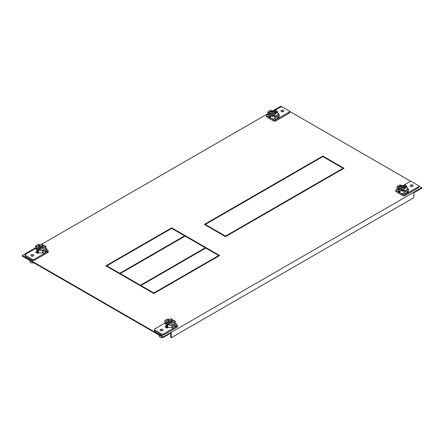 <?xml version="1.0" encoding="UTF-8"?>
<svg xmlns="http://www.w3.org/2000/svg" width="444" height="444" viewBox="0 0 444 444"><rect width="100%" height="100%" fill="white"/><g stroke="black" fill="none" stroke-linecap="round" stroke-linejoin="round"><path stroke-width="0.67" d="M154.39 329.487L154.39 330.569A1.349 0.777 0 0 0 154.784 331.124L161.572 335.042A1.349 0.777 0 0 0 163.481 335.042L177.084 327.184A1.349 0.777 0 0 0 177.478 326.634L177.478 325.552A1.349 0.777 180 0 1 177.084 326.101L174.869 327.378A6.149 3.552 0 0 0 176.19 326.24L176.19 323.609A6.149 3.552 180 0 1 174.869 324.747A6.149 3.552 180 0 1 172.905 325.508L171.728 324.83L171.728 327.461L172.905 328.144A6.149 3.552 0 0 0 174.869 327.378L163.481 333.955A1.349 0.777 180 0 1 161.572 333.955L154.784 330.036A1.349 0.777 180 0 1 154.39 329.487A1.349 0.777 180 0 1 154.784 328.932L164.852 323.121M165.895 327.433L167.144 326.717L165.895 327.433M165.867 324.081L164.852 323.493L164.852 320.862A6.149 3.552 180 0 1 166.173 319.724A6.149 3.552 180 0 1 168.143 318.964L169.319 319.774M176.19 324.481L177.084 324.997A1.349 0.777 180 0 1 177.478 325.552M160.556 329.426A1.465 0.844 0 0 0 160.129 330.025A1.465 0.844 0 0 0 161.028 330.808A1.465 0.844 0 0 0 162.626 330.625A1.465 0.844 0 0 0 163.053 330.025A1.465 0.844 0 0 0 162.149 329.243A1.465 0.844 0 0 0 160.556 329.426M166.367 326.079L164.957 326.895L167.016 328.083L168.426 327.267M172.905 328.144L172.905 325.508M174.869 325.48L174.187 326.551L174.869 326.945L175.458 325.818L174.869 325.48L175.458 325.818M174.869 326.945L174.187 326.551M171.728 324.83A4.656 2.686 0 0 0 173.815 324.137A4.656 2.686 0 0 0 175.019 322.932L176.19 323.609M166.028 321.678L164.852 320.862M169.319 319.641A4.656 2.686 0 0 0 167.233 320.335A4.656 2.686 0 0 0 166.028 321.539M159.03 335.065L159.457 336.602A2.159 1.249 0 0 0 160.062 337.285A2.159 1.249 0 0 0 162.998 337.351M171.728 324.964A4.656 2.686 180 0 1 167.96 324.614A4.656 2.686 180 0 1 167.233 324.27A4.656 2.686 180 0 1 166.633 323.848A4.656 2.686 180 0 1 165.867 322.372L165.867 324.869A4.656 2.686 0 0 0 167.233 326.767A4.656 2.686 0 0 0 171.728 327.461M166.661 325.197L167.233 326.334L167.926 325.929L167.233 324.869L166.661 325.197L167.233 324.869M165.867 322.372A4.656 2.686 180 0 1 169.68 319.73M172.322 319.896A4.656 2.686 180 0 1 173.526 320.318M172.322 319.48L172.322 320.562L166.633 323.848L166.633 322.766L170.807 318.603L172.322 319.48L166.633 322.766M167.233 326.334L167.926 325.929M167.96 323.532L173.648 320.246L175.169 321.123L167.96 323.532L167.96 324.614L175.169 322.205A4.656 2.686 180 0 1 175.175 322.372A4.656 2.686 180 0 1 175.064 322.96M175.169 321.123L175.169 322.205M167.255 327.195A3.275 1.893 0 0 0 167.488 327.805M418.847 185.958L421.8 187.668L421.8 188.206L413.808 192.824L413.808 197.708L171.229 337.762L171.229 332.872L163.237 337.49L22.2 256.066L22.2 255.522L35.57 247.802M167.421 326.873L166.367 327.705M37.085 253.069L38.134 252.231M171.695 227.833L105.883 265.834L153.835 293.517L219.647 255.522L171.695 227.833L171.695 228.377L106.349 266.106M219.181 255.794L171.695 228.377M322.838 156.044L204.373 224.442L225.524 236.658L343.995 168.259L322.838 156.044L322.838 156.588L204.839 224.714M343.523 168.531L322.838 156.588M272.477 111.028L280.763 106.238L281.84 106.86M289.56 111.316L411.122 181.502M40.238 245.105L40.571 244.916M41.869 244.161L267.81 113.72M421.8 187.668L163.237 336.946L22.2 255.522M36.613 252.797L37.862 252.075L36.613 252.797M163.237 337.49L163.237 336.946M171.229 337.762L170.757 337.49L170.757 333.144M140.903 286.053L140.903 285.514L205.783 248.057M106.821 266.378L106.821 265.834L119.747 273.299L119.747 273.843L120.219 273.571L140.437 285.242L140.437 285.786L140.903 285.514L153.835 292.979L218.709 255.522L218.709 256.066M153.835 292.979L153.835 293.517M119.747 273.299L184.626 235.842L184.626 236.386M120.219 274.115L120.219 273.571L185.098 236.114M140.437 285.242L205.311 247.785L205.311 248.329M205.311 224.986L205.311 224.442L225.524 236.114L343.057 168.259L343.057 168.803M225.524 236.114L225.524 236.658M25.103 254.845L25.103 255.933A1.349 0.777 0 0 0 25.502 256.482L32.29 260.4A1.349 0.777 0 0 0 34.199 260.4L47.802 252.547A1.349 0.777 0 0 0 48.196 251.992L48.196 250.91A1.349 0.777 180 0 1 47.802 251.459L45.588 252.736A6.149 3.552 0 0 0 46.909 251.604L46.909 248.967A6.149 3.552 180 0 1 45.588 250.105A6.149 3.552 180 0 1 43.617 250.871L43.617 253.502A6.149 3.552 0 0 0 45.588 252.736L34.199 259.313A1.349 0.777 180 0 1 32.29 259.313L25.502 255.394A1.349 0.777 180 0 1 25.103 254.845A1.349 0.777 180 0 1 25.502 254.295L35.57 248.479M40.038 245.132L38.861 244.322A6.149 3.552 180 0 0 36.891 245.082A6.149 3.552 180 0 0 35.57 246.22L35.57 248.851L36.586 249.439M43.617 250.871L42.446 250.188L42.446 252.825L43.617 253.502M46.909 249.844L47.802 250.361A1.349 0.777 180 0 1 48.196 250.91M31.274 254.789A1.465 0.844 0 0 0 30.847 255.383A1.465 0.844 0 0 0 31.746 256.166A1.465 0.844 0 0 0 33.344 255.983A1.465 0.844 0 0 0 33.772 255.383A1.465 0.844 0 0 0 32.867 254.606A1.465 0.844 0 0 0 31.274 254.789M39.144 252.625L37.734 253.441L35.675 252.253L37.085 251.437M44.905 251.909L45.588 250.838L46.176 251.176L45.588 252.303L44.905 251.909L45.588 252.303M45.588 250.838L46.176 251.176M42.446 250.188A4.656 2.686 0 0 0 44.533 249.495A4.656 2.686 0 0 0 45.738 248.29L46.909 248.967M36.747 247.036L36.747 246.897A4.656 2.686 0 0 1 37.951 245.693A4.656 2.686 0 0 1 40.038 244.999M35.57 246.22L36.747 246.897M29.748 260.423L30.175 261.96A2.159 1.249 0 0 0 30.78 262.643A2.159 1.249 0 0 0 33.711 262.709M42.446 250.327A4.656 2.686 180 0 1 38.678 249.972A4.656 2.686 180 0 1 37.951 249.628A4.656 2.686 180 0 1 37.352 249.206A4.656 2.686 180 0 1 36.586 247.73L36.586 250.227A4.656 2.686 0 0 0 37.951 252.125A4.656 2.686 0 0 0 42.446 252.825M37.951 251.693L37.374 250.56L37.951 250.227L38.645 251.293L37.951 251.693L38.645 251.293M37.374 250.56L37.951 250.227M36.586 247.73A4.656 2.686 180 0 1 40.398 245.088M43.04 245.255A4.656 2.686 180 0 1 44.239 245.676M37.352 248.124L37.352 249.206L43.04 245.926L43.04 244.838L41.525 243.961L37.352 248.124L43.04 244.838M45.887 247.563L45.887 246.481L38.678 248.89L38.678 249.972L45.887 247.563A4.656 2.686 180 0 1 45.893 247.73A4.656 2.686 180 0 1 45.782 248.318M45.887 246.481L44.367 245.604L38.678 248.89M37.968 252.553A3.275 1.893 0 0 0 38.206 253.169M398.701 192.102L396.198 190.654A1.349 0.777 180 0 1 395.804 190.104L395.804 191.192A1.349 0.777 0 0 0 396.198 191.741L402.986 195.66A1.349 0.777 0 0 0 404.895 195.66L418.498 187.806A1.349 0.777 0 0 0 418.897 187.257L418.897 186.169A1.349 0.777 180 0 1 418.498 186.719L404.895 194.577A1.349 0.777 180 0 1 402.986 194.577L400.482 193.129M403.035 185.609L409.801 181.701A1.349 0.777 180 0 1 411.71 181.701L418.498 185.62A1.349 0.777 180 0 1 418.897 186.169M405.139 194.061A6.149 3.552 0 0 0 407.109 193.295A6.149 3.552 0 0 0 408.43 192.163L408.43 189.527A6.149 3.552 180 0 1 407.109 190.665A6.149 3.552 180 0 1 405.139 191.425L403.962 190.748L403.962 193.384L405.139 194.061L405.139 191.425M398.107 189.999L397.091 189.41L397.091 186.78A6.149 3.552 180 0 1 398.412 185.642A6.149 3.552 180 0 1 400.383 184.882L401.554 185.692M395.804 190.104A1.349 0.777 180 0 1 396.198 189.555L397.091 189.039M412.726 186.225A1.465 0.844 0 0 0 413.153 185.631A1.465 0.844 0 0 0 412.254 184.848A1.465 0.844 0 0 0 410.656 185.031A1.465 0.844 0 0 0 410.228 185.631A1.465 0.844 0 0 0 411.133 186.408A1.465 0.844 0 0 0 412.726 186.225M407.714 189.116L408.325 188.761L407.414 188.234M401.554 185.559A4.656 2.686 0 0 0 399.467 186.252A4.656 2.686 0 0 0 398.357 187.29M403.962 190.887A4.656 2.686 180 0 1 402.475 190.97A4.656 2.686 180 0 1 399.467 190.187A4.656 2.686 180 0 1 398.113 188.456L398.113 187.368L405.322 184.959L399.633 188.245L397.091 186.78M406.427 192.468L407.109 191.397L407.697 191.736L407.109 192.863L406.427 192.468L407.109 192.863M407.109 191.397L407.697 191.736M403.962 190.748A4.656 2.686 0 0 0 406.049 190.054A4.656 2.686 0 0 0 407.253 188.85L408.43 189.527M405.322 184.959L405.322 186.047L399.633 189.333L398.113 188.456A4.656 2.686 180 0 1 398.107 188.289L398.107 190.787A4.656 2.686 0 0 0 399.467 192.685A4.656 2.686 0 0 0 403.962 193.384M400.166 191.852L399.467 190.787L398.895 191.12L399.467 192.252L400.166 191.852L399.467 192.252M406.649 185.725L402.475 189.888L400.96 189.011L406.649 185.725L406.649 186.813A4.656 2.686 180 0 1 407.414 188.289A4.656 2.686 180 0 1 407.303 188.878M402.475 189.888L402.475 190.97L400.96 190.093L400.96 189.011M405.322 186.047A4.656 2.686 180 0 1 405.761 186.236M402.475 190.97L406.649 186.813M399.467 190.787L398.895 191.12M398.468 187.251A4.656 2.686 180 0 1 403.335 185.625M399.633 188.245L399.633 189.333M269.419 117.46L266.916 116.017A1.349 0.777 180 0 1 266.522 115.462L266.522 116.55A1.349 0.777 0 0 0 266.916 117.099L273.704 121.023A1.349 0.777 0 0 0 275.613 121.023L289.216 113.165A1.349 0.777 0 0 0 289.61 112.615L289.61 111.527A1.349 0.777 180 0 1 289.216 112.082L277.827 118.659A6.149 3.552 0 0 0 279.148 117.521L279.148 114.885A6.149 3.552 180 0 1 277.827 116.023A6.149 3.552 180 0 1 275.857 116.789L275.857 119.419A6.149 3.552 0 0 0 277.827 118.659L275.613 119.936A1.349 0.777 180 0 1 273.704 119.936L271.195 118.487M273.754 110.967L280.519 107.06A1.349 0.777 180 0 1 282.428 107.06L289.216 110.978A1.349 0.777 180 0 1 289.61 111.527M275.857 116.789L274.681 116.106L274.681 118.742L275.857 119.419M272.272 111.056L271.095 110.24A6.149 3.552 180 0 0 269.131 111A6.149 3.552 180 0 0 267.81 112.138L267.81 114.774L268.825 115.357M267.81 114.397L266.916 114.913A1.349 0.777 180 0 0 266.522 115.462M283.444 111.588A1.465 0.844 0 0 0 283.871 110.989A1.465 0.844 0 0 0 282.972 110.206A1.465 0.844 0 0 0 281.374 110.39A1.465 0.844 0 0 0 280.947 110.989A1.465 0.844 0 0 0 281.851 111.771A1.465 0.844 0 0 0 283.444 111.588M278.133 113.592L279.043 114.119L278.432 114.474M272.272 110.917A4.656 2.686 0 0 0 270.185 111.616A4.656 2.686 0 0 0 269.07 112.648M267.81 112.138L268.831 112.732L276.04 110.317L276.04 111.405A4.656 2.686 180 0 1 276.479 111.594M277.145 117.827L277.827 116.755L278.416 117.094L277.827 118.221L277.145 117.827L277.827 118.221M277.827 116.755L278.416 117.094M274.681 116.106A4.656 2.686 0 0 0 276.767 115.412A4.656 2.686 0 0 0 277.972 114.208L279.148 114.885M274.681 116.245A4.656 2.686 180 0 1 273.193 116.334A4.656 2.686 180 0 1 270.185 115.551A4.656 2.686 180 0 1 268.831 113.814A4.656 2.686 180 0 1 268.825 113.647L268.825 116.145A4.656 2.686 0 0 0 270.185 118.049A4.656 2.686 0 0 0 274.681 118.742M270.185 116.145L270.884 117.21L270.185 117.61L269.613 116.478L270.185 116.145L269.613 116.478M270.884 117.21L270.185 117.61M277.367 112.171L277.367 111.083L271.678 114.369L271.678 115.457L273.193 116.334L277.367 112.171A4.656 2.686 180 0 1 278.133 113.647A4.656 2.686 180 0 1 278.022 114.236M270.352 114.691L270.352 113.603L268.831 112.726L268.831 113.814L270.352 114.691L276.04 111.405M273.193 116.334L273.193 115.246L277.367 111.083M271.678 114.369L273.193 115.246M269.186 112.61A4.656 2.686 180 0 1 274.053 110.983M270.352 113.603L276.04 110.317M161.588 330.869L161.588 330.025M167.71 325.324L167.233 325.602M32.307 256.227L32.307 255.383M38.428 250.682L37.951 250.96M411.693 186.474L411.693 185.631M399.467 191.519L399.95 191.242M282.412 111.833L282.412 110.989M270.185 116.877L270.668 116.6M154.784 330.036L154.784 331.124M177.084 327.184L177.084 326.101M163.481 333.955L163.481 335.042M161.572 335.042L161.572 333.955M25.502 255.394L25.502 256.482M47.802 252.547L47.802 251.459M34.199 259.313L34.199 260.4M32.29 260.4L32.29 259.313M418.498 187.806L418.498 186.719M404.895 194.577L404.895 195.66M396.198 190.654L396.198 191.741M402.986 195.66L402.986 194.577M289.216 113.165L289.216 112.082M275.613 119.936L275.613 121.023M266.916 116.017L266.916 117.099M273.704 121.023L273.704 119.936M175.175 323.021L175.175 322.372M45.893 248.379L45.893 247.73M407.414 188.939L407.414 188.289M278.133 114.302L278.133 113.647"/></g></svg>
